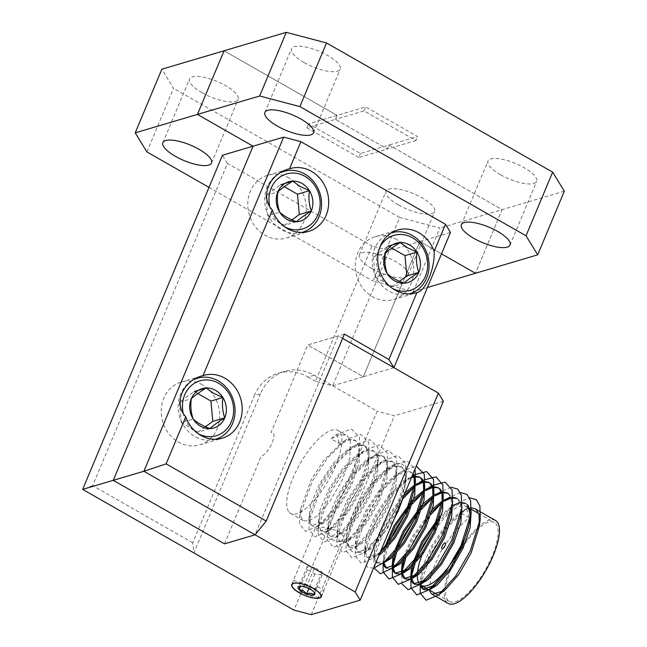 <?xml version="1.0" encoding="UTF-8"?>
<svg xmlns="http://www.w3.org/2000/svg" width="647" height="647" viewBox="0 0 647 647"><rect width="100%" height="100%" fill="white"/><g stroke="black" fill="none" stroke-linecap="round" stroke-linejoin="round"><path stroke-width="0.49" stroke-dasharray="3.23 2.43" d="M398.495 204.929A26.373 8.371 22.7 0 1 385.992 191.253A26.373 8.371 22.7 0 1 422.159 197.925A26.373 8.371 22.7 0 1 434.655 211.601A26.373 8.371 22.7 0 1 398.495 204.929M371.871 268.578A26.373 8.371 22.7 0 1 359.368 254.894A26.373 8.371 22.7 0 1 395.535 261.566A26.373 8.371 22.7 0 1 408.031 275.25A26.373 8.371 22.7 0 1 371.871 268.578M202.01 92.683A26.373 8.371 22.7 0 1 189.514 78.999A26.373 8.371 22.7 0 1 225.674 85.679A26.373 8.371 22.7 0 1 238.169 99.355A26.373 8.371 22.7 0 1 202.01 92.683M323.443 535.029L315.073 528.745L323.282 527.159L337.718 530.799L343.5 536.104L344.439 541.029L336.586 541.774L323.443 535.029M358.81 157.464L306.913 127.807L335.469 119.355L387.367 149.004L389.033 145.025L502.104 209.62L475.48 273.269L502.104 209.62L389.033 145.025L360.476 153.485L308.57 123.836L365.692 106.917L417.59 136.566L389.033 145.025L387.367 149.004L358.81 157.464L360.476 153.485M306.913 127.807L308.57 123.836M415.932 140.545L387.367 149.004L335.469 119.355L337.136 115.376L224.064 50.781L337.136 115.376L335.469 119.355L364.026 110.896L415.932 140.545L417.59 136.566M314.159 375.211L308.045 377.031A45.468 40.187 73.5 0 0 278.493 373.206A45.468 40.187 73.5 0 0 254.328 395.624L260.45 393.813A45.468 40.187 -106.5 0 1 284.607 371.394A45.468 40.187 -106.5 0 1 314.159 375.211L332.695 385.806L389.276 250.559L372.033 246.022L315.453 381.261L332.695 385.806L377.185 411.217L293.989 610.113M308.045 377.031L315.453 381.261M260.45 393.813L193.89 552.926L192.766 542.809L254.328 395.624M192.766 542.809L92.675 485.622L227.453 163.416L372.033 246.022M92.675 485.622L82.679 489.391M227.453 163.416L222.447 155.256M311.231 614.65L394.427 415.762L377.185 411.217M395.689 463.996A50.24 17.275 119.7 0 1 399.846 501.279A50.24 17.275 119.7 0 1 358.923 551.907A50.24 17.275 119.7 0 1 354.766 514.632A50.24 17.275 119.7 0 1 395.689 463.996M443.389 401.261L394.427 415.762M342.619 338.381L338.292 335.906L255.096 534.802M332.695 385.806L363.299 376.74L419.871 241.493L441.513 253.859L419.871 241.493L389.276 250.559M344.406 334.095L307.689 344.972L363.299 376.74L419.871 241.493L450.474 232.435M224.493 543.86L261.097 456.353A13.644 4.691 -60.3 0 0 272.209 442.605A13.644 4.691 -60.3 0 0 271.085 432.487L307.689 344.972L338.292 335.906M413.263 291.692L439.879 228.051L399.652 217.449L373.028 281.097L413.263 291.692L427.441 287.494M564.321 191.189L439.879 228.051M209.005 187.387L373.028 281.097M146.893 151.908L173.517 88.259L161.847 69.205M399.652 217.449L173.517 88.259M500.495 174.722A26.373 8.371 22.7 0 1 487.992 161.038A26.373 8.371 22.7 0 1 524.159 167.71A26.373 8.371 22.7 0 1 536.654 181.395A26.373 8.371 22.7 0 1 500.495 174.722M304.009 62.476A26.373 8.371 22.7 0 1 291.514 48.792A26.373 8.371 22.7 0 1 327.673 55.464A26.373 8.371 22.7 0 1 340.168 69.148A26.373 8.371 22.7 0 1 304.009 62.476M396.506 239.414A32.738 28.929 73.5 0 0 375.228 236.665A32.738 28.929 73.5 0 0 355.308 264.283A32.738 28.929 73.5 0 0 372.551 296.698A32.738 28.929 73.5 0 0 393.821 299.448A32.738 28.929 73.5 0 0 413.748 271.829A32.738 28.929 73.5 0 0 396.506 239.414M288.999 177.998A32.738 28.929 73.5 0 0 267.721 175.248A32.738 28.929 73.5 0 0 247.801 202.867A32.738 28.929 73.5 0 0 265.035 235.282A32.738 28.929 73.5 0 0 286.314 238.031A32.738 28.929 73.5 0 0 306.241 210.412A32.738 28.929 73.5 0 0 288.999 177.998M202.471 384.844A32.738 28.929 73.5 0 0 181.2 382.094A32.738 28.929 73.5 0 0 161.273 409.705A32.738 28.929 73.5 0 0 178.515 442.127A32.738 28.929 73.5 0 0 199.794 444.869A32.738 28.929 73.5 0 0 219.713 417.258A32.738 28.929 73.5 0 0 202.471 384.844M364.026 110.896L365.692 106.917M393.894 367.682L363.299 376.74L307.689 344.972M423.526 589.296L424.068 589.652M471.202 511.648L468.323 505.275L466.794 504.094L460.041 503.479L449.697 508.971L439.046 519.096M495.521 520.511A47.741 16.418 -60.3 0 0 458.852 551.64A47.741 16.418 -60.3 0 0 446.786 602.325A47.741 16.418 -60.3 0 0 448.161 603.416M289.233 512.311A47.741 16.418 -60.3 0 0 290.6 513.403A47.741 16.418 -60.3 0 0 327.269 482.274A47.741 16.418 -60.3 0 0 339.335 431.589A47.741 16.418 -60.3 0 0 337.969 430.498A47.741 16.418 -60.3 0 0 301.3 461.626A47.741 16.418 -60.3 0 0 289.233 512.311M404.157 495.036L405.993 473.03L403.453 468.218L401.916 467.037L395.163 466.422L384.819 471.914L370.626 486.237L357.912 505.428L346.938 535.376L346.913 541.903L348.709 546.294L349.922 547.289L355.615 547.297L363.129 542.623L376.611 527.313L388.807 505.978L396.247 484.215L396.724 467.732L394.185 462.92L392.648 461.74L385.895 461.125L375.551 466.616L361.358 480.939L348.644 500.131L337.669 530.079L337.645 536.606L339.44 540.997L340.654 542L346.347 542.008L353.86 537.325L367.342 522.016L379.538 500.681L386.979 478.917L387.456 462.443L384.916 457.623L383.38 456.442L376.627 455.828L366.283 461.319L352.089 475.65L339.384 494.834L328.401 524.79L328.377 531.316L330.172 535.708L331.385 536.703L337.079 536.711L344.6 532.028L358.074 516.727L370.278 495.392L377.711 473.628L378.188 457.146L375.648 452.334L374.112 451.145L367.359 450.538L357.015 456.03L342.829 470.353L330.116 489.544L319.133 519.492L319.108 526.019L320.904 530.411L322.117 531.405L327.811 531.413L335.332 526.739L348.806 511.429L361.01 490.094L368.442 468.331L368.919 451.849L366.38 447.037L364.851 445.856L358.098 445.241L347.746 450.733L333.561 465.056L320.847 484.247L309.864 514.195L309.84 520.722L311.636 525.113L312.849 526.116L318.542 526.124L326.064 521.442L339.546 506.132L351.742 484.797L359.174 463.034L359.651 446.559L357.112 441.739L355.583 440.558L348.83 439.944L340.346 444.077L324.293 459.766L311.579 478.95L300.596 508.906L300.572 515.433L302.367 519.816L303.58 520.819L309.274 520.827L316.795 516.144L330.277 500.843L342.473 479.508L349.906 457.744L350.383 441.262L347.843 436.45L346.315 435.261L339.562 434.655L331.078 438.779L339.23 443.438L347.714 439.313L354.467 439.92L355.996 441.108L358.535 445.92L358.899 457.332L350.625 484.166L338.43 505.501L323.597 521.886L311.733 525.477L310.52 524.474L308.724 520.091L310.746 504.49L319.731 483.608L333.472 463.155L348.498 448.735L356.982 444.602L363.735 445.217L365.264 446.398L367.803 451.218L368.167 462.629L359.894 489.456L347.698 510.79L332.865 527.176L321.001 530.775L319.788 529.772L317.992 525.38L320.014 509.787L329 488.906L342.74 468.452L357.767 454.024L366.251 449.9L373.004 450.514L374.532 451.695L377.072 456.507L377.436 467.918L369.162 494.753L356.966 516.088L342.134 532.473L330.269 536.064L329.056 535.069L327.261 530.677L329.283 515.085L338.268 494.203L352.008 473.75L367.035 459.321L375.519 455.197L382.272 455.803L383.8 456.992L386.34 461.804L386.704 473.216L378.43 500.05L366.234 521.385L351.402 537.77L339.538 541.361L338.324 540.366L336.529 535.975L338.551 520.374L347.536 499.492L361.277 479.039L376.303 464.619L384.787 460.486L391.54 461.101L393.069 462.281L395.608 467.102L395.972 478.513L387.699 505.339L375.503 526.674L362.021 541.984L360.67 543.059L348.806 546.658L347.593 545.656L345.797 541.264L347.819 525.671L356.804 504.789L370.545 484.336L385.572 469.916L394.055 465.783L400.808 466.398L402.337 467.579L404.876 472.391L405.24 483.802L396.967 510.637L384.771 531.971L371.289 547.281L369.938 548.357L358.074 551.948L356.861 550.953L355.066 546.561L357.087 530.969L366.073 510.087L379.813 489.633L394.84 475.205L403.324 471.081L410.077 471.695L412.786 474.397M413.029 473.839L411.185 472.326L404.432 471.712L394.088 477.203L379.894 491.534L367.181 510.718L356.198 540.674L356.182 547.2L357.977 551.592L359.19 552.587L364.884 552.595L372.397 547.912L393.821 519.743M379.846 553.153L367.342 557.245L366.129 556.25L364.334 551.859L366.356 536.258L375.341 515.376L389.082 494.931L404.108 480.503L411.888 476.556M411.395 477.745L403.356 482.5L389.162 496.831L376.449 516.015L365.466 545.963L365.45 552.489L367.245 556.881L368.458 557.884L378.956 555.288M385.79 560.812L376.611 562.542L377.727 563.173L382.595 563.448M376.069 562.178L373.602 557.148L375.624 541.555L384.609 520.673L405.095 492.804M377.193 562.817L377.727 563.173M386.461 568.115L391.864 568.745M395.05 572.765L396.263 573.768M448.678 494.049L451.218 498.869L451.582 510.281M404.998 578.701L405.532 579.065M452.665 501.061L449.786 494.688L447.684 493.216M461.934 506.358L459.055 499.985L456.41 498.166L457.947 499.347L460.486 504.167L460.85 515.57M414.266 583.998L414.8 584.354M413.651 476.16L414.452 476.063M420.453 477.623L419.887 477.332M414.767 476.799L413.934 476.952M414.832 484.829L415.956 484.15M422.92 481.457L423.72 481.352M429.721 482.921L429.155 482.622M424.036 482.088L423.203 482.25M415.948 485.46L414.776 486.237M403.954 495.748L385.717 521.312L374.734 551.26L374.718 557.787L376.222 561.814M383.04 563.319L384.941 546.691M412.107 500.406L413.91 498.546M424.1 490.119L425.225 489.439M432.188 486.746L432.989 486.649M438.989 488.21L438.423 487.919M433.304 487.385L432.471 487.547M425.216 490.758L424.044 491.526M413.223 501.045L411.241 503.212M387.173 543.933L384.003 556.557L383.97 562.971M392.308 568.608L392.122 567.629M392.947 556.735L394.209 551.98M421.375 505.703L423.178 503.843M433.369 495.416L434.493 494.737M441.456 492.043L442.257 491.946M442.572 492.682L441.739 492.836M434.485 496.055L433.312 496.823M422.491 506.342L420.51 508.502M396.441 549.222L394.613 555.126M393.109 567.184L393.239 568.268M401.569 573.905L401.391 572.927M402.216 562.025L402.766 559.784M403.477 557.277L412.406 536.557L432.447 509.14M442.637 500.713L443.761 500.034M450.724 497.341L452.851 497.203M457.526 498.805L456.952 498.505M451.841 497.972L451.008 498.133M443.753 501.344L442.58 502.121M431.759 511.631L413.522 537.196L405.701 554.519M404.61 557.851L403.882 560.415M402.377 572.482L402.507 573.557M410.837 579.202L410.659 578.216M411.484 567.322L412.034 565.082M439.911 516.29L453.029 505.331M459.993 502.63L462.12 502.493M466.794 504.094L465.678 503.463L467.215 504.644M413.878 563.149L413.142 565.713M411.646 577.771L411.767 578.855M447.975 600.4A45.468 15.633 119.7 0 1 459.475 552.134A45.468 15.633 119.7 0 1 494.397 522.485A45.468 15.633 119.7 0 1 495.699 523.52A45.468 15.633 119.7 0 1 484.207 571.794A45.468 15.633 119.7 0 1 449.285 601.443A45.468 15.633 119.7 0 1 447.975 600.4M420.016 584.524A45.468 15.633 119.7 0 1 419.806 584.306A45.468 15.633 119.7 0 1 419.337 583.74M417.339 575.506A45.468 15.633 119.7 0 1 417.388 573.946M421.949 555.191A45.468 15.633 119.7 0 1 466.22 506.383A45.468 15.633 119.7 0 1 467.522 507.426M331.078 438.779L336.869 434.331L351.483 429.034L359.4 437.105L359.781 450.118L349.768 482.12L335.219 507.248L319.157 525.251L317.839 526.302L305.619 531.389L299.715 524.248L299.715 516.128L312.428 480.988L327.487 458.044L346.137 439.628L360.751 434.331L368.669 442.402L369.049 455.407L359.036 487.417L344.487 512.545L328.425 530.548L327.107 531.591L314.887 536.687L308.983 529.537L308.983 521.425L321.696 486.285L336.747 463.341L355.405 444.918L370.019 439.628L377.937 447.692L378.317 460.704L368.305 492.715L353.755 517.843L337.694 535.845L336.375 536.889L324.155 541.984L318.251 534.834L318.251 526.715L330.965 491.583L346.016 468.63L364.673 450.215L379.288 444.918L387.205 452.989L387.585 466.002L377.573 498.012L363.024 523.132L346.954 541.135L345.644 542.186L333.423 547.281L327.511 540.132L327.519 532.012L340.233 496.872L355.284 473.928L373.942 455.512L388.556 450.215L396.474 458.286L396.854 471.291L386.841 503.301L372.292 528.429L356.222 546.432L354.912 547.475L342.692 552.57L336.78 545.429L336.788 537.309L349.501 502.169L364.552 479.225L383.21 460.801L397.824 455.512L405.742 463.576L406.122 476.588L396.11 508.599L381.56 533.726L365.49 551.729L364.18 552.773L351.96 557.868L346.048 550.718L346.056 542.598L358.77 507.466L373.82 484.514L392.478 466.099L407.092 460.801L415.042 469.01M380.444 551.721L373.448 558.07L361.228 563.165L355.316 556.016L355.324 547.896L368.038 512.756L383.089 489.811L399.862 472.779L401.747 471.396L416.264 466.091M373.537 568.244L367.512 567.241L364.584 561.313L364.593 553.193L377.306 518.053L392.357 495.109L409.13 478.076L412.163 475.909M413.239 475.213L413.805 474.874M374.168 568.074L373.861 558.482L386.574 523.35L403.073 498.619M414.767 486.358L419.863 482.282M422.507 480.511L423.065 480.163M384.003 556.557L383.129 563.78L390.61 539.331M409.988 506.844L412.333 503.908M424.036 491.655L429.131 487.571M431.775 485.808L432.333 485.46M392.405 569.012L393.044 565.09M396.425 553.234L399.87 544.628M419.256 512.141L421.601 509.205M433.304 496.953L438.82 492.577L451.088 487.248M401.973 583.958L401.666 574.366L402.539 567.144M401.674 574.31L402.313 570.387M405.693 558.523L414.379 539.234L424.933 522.258M428.524 517.43L430.87 514.502M442.572 502.242L448.08 497.866L460.357 492.545M410.942 579.599L411.581 575.684M414.962 563.82L416.199 560.512M437.793 522.727L455.464 504.547L457.348 503.164L469.625 497.834M420.202 584.896L432.916 549.821L447.967 526.876L466.616 508.461L458.958 514.268L444.772 528.599L432.059 547.783L421.076 577.739L421.302 585.454M429.454 590.113L431.234 573.323L440.211 552.441L453.951 531.988L468.978 517.568L460.826 512.909M468.978 517.568L466.616 508.461M420.146 584.637L421.965 568.026L430.942 547.144L444.683 526.698L459.71 512.27L468.994 507.976M469.261 507.927L471.388 507.79M336.869 434.331L339.23 443.438M269.605 205.892A28.646 25.314 73.5 0 0 284.082 226.499A28.646 25.314 73.5 0 0 284.72 226.854M302.003 232.435A31.824 28.128 -106.5 0 1 281.485 229.709A31.824 28.128 -106.5 0 1 264.688 199.996A31.824 28.128 -106.5 0 1 281.073 172.458M284.292 186.692L280.749 184.67L265.885 195.426L277.838 191.892M265.885 195.426L267.753 215.742L279.706 212.208M267.753 215.742L284.47 225.293L296.423 221.759M284.47 225.293L291.926 219.899M183.085 412.737A28.646 25.314 73.5 0 0 197.553 433.344A28.646 25.314 73.5 0 0 198.192 433.7M215.475 439.281A31.824 28.128 -106.5 0 1 194.965 436.555A31.824 28.128 -106.5 0 1 178.168 406.842A31.824 28.128 -106.5 0 1 194.553 379.304M197.764 393.538L194.221 391.516L179.365 402.272L191.318 398.738M179.365 402.272L181.225 422.588L193.178 419.046M181.225 422.588L197.942 432.139L209.895 428.605M197.942 432.139L205.398 426.745M379.975 246.911A28.646 25.314 73.5 0 0 391.589 287.923A28.646 25.314 73.5 0 0 392.228 288.271M409.511 293.851A31.824 28.128 -106.5 0 1 388.993 291.126A31.824 28.128 -106.5 0 1 372.227 259.714A31.824 28.128 -106.5 0 1 391.435 232.815M391.799 248.108L388.257 246.086L373.4 256.851L385.353 253.309M373.4 256.851L375.26 277.167L387.213 273.624M375.26 277.167L391.977 286.718L403.93 283.176M391.977 286.718L399.434 281.316M299.238 592.32L301.413 593.485L299.456 591.326A19.547 6.203 -157.3 0 0 309.646 595.709L320.855 597.804L323.864 591.495A19.547 6.203 -157.3 0 0 316.981 586.133L316.084 589.142L307.244 584.694L293.196 580.327L291.926 586.344L293.973 588.624L299.238 592.32M314.782 593.113L313.738 591.754C311.83 588.924 309.331 587.5 306.249 587.468C304.413 585.713 301.971 585.349 298.93 586.392L298.809 586.425M314.563 567.581L307.252 566.497L307.422 569.7L314.919 573.978L322.23 575.062L322.052 571.859L314.563 567.581L306.249 587.468M307.252 566.497L298.93 586.392M307.422 569.7L300.515 586.222M314.919 573.978L308.821 588.552M322.23 575.062L313.908 594.949M322.052 571.859L313.738 591.754M359.368 254.894L385.992 191.253M162.89 142.647L189.514 78.999M315.073 528.745L291.74 584.524M278.493 373.206L284.607 371.394M344.439 541.029L321.106 596.809M211.553 163.004L238.169 99.355M408.031 275.25L434.655 211.601M461.376 224.687L487.992 161.038M264.89 112.441L291.514 48.792M375.228 236.665L397.67 230.025M267.721 175.248L290.163 168.6M181.2 382.094L203.635 375.446M199.794 444.869L222.228 438.229M286.314 238.031L308.756 231.383M393.821 299.448L416.264 292.8M313.552 132.789L340.168 69.148M510.03 245.043L536.654 181.395M290.6 513.403L303.58 520.819M311.733 525.477L312.849 526.116M321.001 530.775L322.117 531.405M330.269 536.064L331.385 536.703M339.538 541.361L340.654 542M348.806 546.658L349.922 547.289M358.074 551.948L359.19 552.587M367.342 557.245L368.458 557.884M385.879 567.831L386.995 568.47M337.969 430.498L346.315 435.261M354.467 439.92L355.583 440.558M363.735 445.217L364.851 445.856M373.004 450.514L374.112 451.145M382.272 455.803L383.38 456.442M391.54 461.101L392.648 461.74M400.808 466.398L401.916 467.037M410.077 471.695L411.185 472.326M447.142 492.868L448.258 493.507M469.35 508.178L471.356 509.318M478.618 513.467L494.397 522.485M427.95 589.255L429.058 589.886M437.218 594.544L449.285 601.443M449.697 508.971L455.464 504.547M411.807 572.441L410.934 579.663M440.429 503.681L446.195 499.258M431.161 498.384L436.927 493.96M393.271 561.855L392.397 569.077M421.893 493.087L427.667 488.663M412.624 487.798L418.399 483.374M374.734 551.26L373.861 558.482M403.356 482.5L409.13 478.076M365.466 545.963L364.593 553.193M394.088 477.203L399.862 472.779M356.198 540.674L355.324 547.896M384.819 471.914L390.594 467.49M346.938 535.376L346.056 542.598M375.551 466.616L381.326 462.193M337.669 530.079L336.788 537.309M366.283 461.319L372.057 456.895M328.401 524.79L327.519 532.012M357.015 456.03L362.789 451.598M319.133 519.492L318.251 526.715M347.746 450.733L353.521 446.309M309.864 514.195L308.983 521.425M338.478 445.435L344.253 441.011M300.596 508.906L299.715 516.128M420.202 584.961L421.076 577.739M464.732 509.844L458.958 514.268M358.899 457.332L359.781 450.118M323.597 521.886L317.839 526.302M368.167 462.629L369.049 455.407M332.865 527.176L327.107 531.591M377.436 467.918L378.317 460.704M342.134 532.473L336.375 536.889M386.704 473.216L387.585 466.002M351.402 537.77L345.644 542.186M395.972 478.513L396.854 471.291M360.67 543.059L354.912 547.475M405.24 483.802L406.122 476.588M369.938 548.357L364.18 552.773M379.207 553.654L373.448 558.07M318.178 598.16L320.855 597.804M292.832 587.557L291.918 586.344"/><path stroke-width="0.97" d="M175.386 156.331A26.373 8.371 22.7 0 1 162.89 142.647A26.373 8.371 22.7 0 1 199.05 149.32A26.373 8.371 22.7 0 1 211.553 163.004A26.373 8.371 22.7 0 1 175.386 156.331M313.56 588.552A15.916 5.047 -157.3 0 0 291.74 584.524A15.916 5.047 -157.3 0 0 299.278 592.781A15.916 5.047 -157.3 0 0 321.106 596.809A15.916 5.047 -157.3 0 0 313.56 588.552M82.679 489.391L222.447 155.256L253.05 146.19L113.274 480.325L82.679 489.391L293.989 610.113L311.231 614.65L360.185 600.149L355.187 591.981L438.383 393.093L443.389 401.261L360.185 600.149M185.778 416.854A32.738 28.929 73.5 0 0 200.95 435.48A32.738 28.929 73.5 0 0 222.228 438.229A32.738 28.929 73.5 0 0 242.156 410.61A32.738 28.929 73.5 0 0 224.913 378.196A32.738 28.929 73.5 0 0 203.635 375.446A32.738 28.929 73.5 0 0 203.021 375.64C182.778 380.371 173.121 403.461 185.778 416.854L166.109 463.875L266.208 521.053L255.096 534.802L355.187 591.981M255.096 534.802L224.493 543.86L113.274 480.325L143.877 471.267L283.653 137.132L253.05 146.19L113.274 480.325L224.493 543.86L255.096 534.802L143.877 471.267L166.109 463.875M438.383 393.093L342.619 338.381M427.441 287.494L475.48 273.269L441.513 253.859L475.48 273.269L537.697 254.837L526.027 235.783L552.651 172.134L564.321 191.189L537.697 254.837M135.223 132.853L197.44 114.422L224.064 50.781L161.847 69.205L135.223 132.853L146.893 151.908L209.005 187.387M326.517 42.945L299.893 106.593L259.665 95.999L197.44 114.422L253.05 146.19L197.44 114.422L224.064 50.781L286.281 32.35L326.517 42.945L552.651 172.134M473.871 238.371A26.373 8.371 22.7 0 1 461.376 224.687A26.373 8.371 22.7 0 1 497.535 231.359A26.373 8.371 22.7 0 1 510.03 245.043A26.373 8.371 22.7 0 1 473.871 238.371M277.385 126.116A26.373 8.371 22.7 0 1 264.89 112.441A26.373 8.371 22.7 0 1 301.049 119.113A26.373 8.371 22.7 0 1 313.552 132.789A26.373 8.371 22.7 0 1 277.385 126.116M418.949 232.774A32.738 28.929 73.5 0 0 397.67 230.025A32.738 28.929 73.5 0 0 377.743 257.635A32.738 28.929 73.5 0 0 394.985 290.05A32.738 28.929 73.5 0 0 416.264 292.8A32.738 28.929 73.5 0 0 416.886 292.606C425.443 291.336 435.107 268.246 434.121 251.392A32.738 28.929 73.5 0 0 418.949 232.774M272.306 210.008A32.738 28.929 73.5 0 0 287.478 228.634A32.738 28.929 73.5 0 0 308.756 231.383A32.738 28.929 73.5 0 0 328.684 203.765A32.738 28.929 73.5 0 0 311.442 171.35A32.738 28.929 73.5 0 0 290.163 168.6A32.738 28.929 73.5 0 0 289.541 168.794C269.306 173.525 259.641 196.623 272.306 210.008L203.021 375.64M434.121 251.392L445.468 224.266L450.474 232.435L393.894 367.682L388.896 359.514L416.886 292.606M388.896 359.514L344.406 334.095L266.208 521.053M283.653 137.132L300.887 141.669L445.468 224.266M300.887 141.669L289.541 168.794M299.893 106.593L526.027 235.783M259.665 95.999L286.281 32.35M467.215 504.644L469.754 509.456L470.118 520.867L461.837 547.702L449.641 569.037L434.816 585.422L422.952 589.013L421.739 588.018L420.146 584.637M421.302 585.454L423.526 589.296M422.952 589.013L424.068 589.652L429.754 589.66L437.275 584.977L450.757 569.667L462.953 548.332L470.11 527.879L471.202 511.648M471.388 507.79L474.947 508.752L476.483 509.933L479.023 514.753L479.387 526.165L471.105 552.991L458.909 574.326L445.427 589.635L444.085 590.711L432.22 594.31L431.007 593.307L429.454 590.113M432.22 594.31L448.161 603.416A47.741 16.418 -60.3 0 0 484.821 572.28A47.741 16.418 -60.3 0 0 496.896 521.595A47.741 16.418 -60.3 0 0 495.521 520.511L474.947 508.752M393.821 519.743L398.075 511.276L404.157 495.036M412.786 474.397L414.145 477.688L414.509 489.1L406.235 515.934L394.039 537.269L379.846 553.153M378.956 555.288L381.665 553.209L395.147 537.9L407.343 516.565L414.784 494.801L415.261 478.327L413.029 473.839M414.452 476.063L419.345 476.985L420.873 478.165L423.413 482.986L423.777 494.397L415.503 521.223L403.307 542.558L389.826 557.868L385.79 560.812M376.611 562.542L376.069 562.178M376.222 561.814L377.193 562.817M382.595 563.448L390.934 558.507L404.415 543.197L416.611 521.862L424.052 500.099L424.529 483.616L421.99 478.804L419.345 476.985M423.72 481.352L428.613 482.282L430.142 483.463L432.681 488.275L433.045 499.686L424.772 526.521L412.576 547.855L399.094 563.165L397.743 564.241L385.879 567.831L384.666 566.837L383.04 563.319M383.97 562.971L386.461 568.115M391.864 568.745L400.202 563.796L413.684 548.494L425.88 527.159L433.32 505.396L433.797 488.914L431.258 484.102L428.613 482.282M432.989 486.649L437.882 487.579L439.41 488.76L441.95 493.572L442.313 504.983L434.04 531.818L421.836 553.153L408.362 568.454L407.012 569.538L395.147 573.129L393.934 572.134L392.308 568.608M395.147 573.129L396.263 573.768L401.949 573.776L409.47 569.093L422.952 553.783L435.148 532.449L442.588 510.685L443.066 494.211L440.526 489.391L437.882 487.579M432.333 485.46L445.193 482.169L452.083 490.054L452.463 503.059L451.582 510.281L443.3 537.107L431.104 558.442L417.622 573.752L416.28 574.827L404.415 578.426L403.202 577.423L401.569 573.905M402.507 573.557L404.998 578.701M404.415 578.426L405.532 579.065L411.217 579.065L418.738 574.39L432.22 559.081L444.416 537.746L451.574 517.293L452.665 501.061M451.088 487.248L457.704 489.051L461.351 495.343L461.723 508.356L460.85 515.57L452.568 542.404L440.372 563.739L426.891 579.049L425.548 580.124L413.684 583.723L412.471 582.721L410.837 579.202M411.767 578.855L414.266 583.998M413.684 583.723L414.8 584.354L420.485 584.362L428.007 579.68L441.489 564.378L453.684 543.043L460.842 522.582L461.934 506.358M411.888 476.556L413.651 476.16M419.887 477.332L414.767 476.799M413.934 476.952L411.395 477.745M405.095 492.804L414.832 484.829M415.956 484.15L422.92 481.457M429.155 482.622L424.036 482.088M423.203 482.25L415.948 485.46M414.776 486.237L403.954 495.748M384.941 546.691L393.877 525.971L412.107 500.406M413.91 498.546L424.1 490.119M425.225 489.439L432.188 486.746M438.423 487.919L433.304 487.385M432.471 487.547L425.216 490.758M424.044 491.526L413.223 501.045M411.241 503.212L394.985 526.601L387.173 543.933M392.122 567.629L392.947 556.735M394.209 551.98L403.146 531.26L421.375 505.703M423.178 503.843L433.369 495.416M434.493 494.737L441.456 492.043M442.257 491.946L447.142 492.868L448.678 494.049M447.684 493.216L442.572 492.682M441.739 492.836L434.485 496.055M433.312 496.823L422.491 506.342M420.51 508.502L404.254 531.899L396.441 549.222M394.613 555.126L393.271 561.855L393.109 567.184M393.239 568.268L395.05 572.765M401.391 572.927L402.216 562.025M402.766 559.784L403.477 557.277M432.447 509.14L442.637 500.713M443.761 500.034L450.724 497.341M452.851 497.203L456.41 498.166M456.952 498.505L451.841 497.972M451.008 498.133L443.753 501.344M442.58 502.121L431.759 511.631M405.701 554.519L404.61 557.851M403.882 560.415L402.539 567.144L402.377 572.482M410.659 578.216L411.484 567.322M412.034 565.082L421.674 541.854L439.911 516.29M453.029 505.331L459.993 502.63M462.12 502.493L465.678 503.463M439.046 519.096L422.79 542.485L413.878 563.149M413.142 565.713L411.807 572.441L411.646 577.771M419.337 583.74A45.468 15.633 119.7 0 1 417.339 575.506M417.388 573.946A45.468 15.633 119.7 0 1 421.949 555.191M467.522 507.426A45.468 15.633 119.7 0 1 456.03 555.692A45.468 15.633 119.7 0 1 421.108 585.341A45.468 15.633 119.7 0 1 420.016 584.524M445.451 542.979A3.413 1.173 -60.3 0 0 442.831 544.976A3.413 1.173 -60.3 0 0 441.877 548.745A3.413 1.173 -60.3 0 0 444.497 546.755A3.413 1.173 -60.3 0 0 445.451 542.979M415.042 469.01L415.39 481.886L405.378 513.896L393.821 534.64L380.444 551.721M416.264 466.091L424.278 474.17L424.658 487.175L414.646 519.185L400.097 544.313L384.027 562.316L373.537 568.244M412.163 475.909L413.239 475.213M413.805 474.874L426.656 471.582L433.547 479.459L433.927 492.472L423.914 524.482L409.365 549.61L393.295 567.613L380.379 573.8L374.168 568.074M403.073 498.619L414.767 486.358M419.863 482.282L422.507 480.511M423.065 480.163L435.924 476.871L442.815 484.757L443.195 497.769L433.183 529.78L418.633 554.9L401.245 573.954L389.033 579.049L383.121 571.899L383.129 563.78M390.61 539.331L395.843 528.648L409.988 506.844M412.333 503.908L424.036 491.655M429.131 487.571L431.775 485.808M452.463 503.059L442.451 535.069L427.902 560.197L411.832 578.2L410.513 579.243L398.301 584.338L392.389 577.197L392.397 569.077M393.044 565.09L396.425 553.234M399.87 544.628L405.111 533.937L419.256 512.141M421.601 509.205L433.304 496.953M461.723 508.356L451.719 540.366L437.17 565.494L419.782 584.54L408.184 589.684L401.973 583.958M402.313 570.387L405.693 558.523M424.933 522.258L428.524 517.43M430.87 514.502L442.572 502.242M460.357 492.545L466.972 494.348L470.612 500.641L470.992 513.653L460.987 545.664L446.438 570.783L429.05 589.838L416.838 594.933L410.926 587.783L410.934 579.663M411.581 575.684L414.962 563.82M416.199 560.512L423.648 544.531L437.793 522.727M469.625 497.834L476.241 499.638L479.88 505.938L480.26 518.951L470.256 550.953L455.706 576.081L438.318 595.127L426.098 600.222L420.194 593.081L420.202 584.961M284.72 226.854A28.646 25.314 73.5 0 0 318.057 214.448A28.646 25.314 73.5 0 0 305.044 176.38A28.646 25.314 73.5 0 0 278.331 178.329A28.646 25.314 73.5 0 0 269.605 205.892M281.073 172.458A31.824 28.128 -106.5 0 1 304.786 174.019A31.824 28.128 -106.5 0 1 321.543 205.633A31.824 28.128 -106.5 0 1 302.003 232.435M302.068 183.497A20.51 18.124 73.5 0 0 292.703 181.128C286.184 185.163 281.235 188.746 277.838 191.892C276.851 199.082 277.474 205.851 279.706 212.208C283.669 215.863 289.249 219.05 296.423 221.759A20.51 18.124 73.5 0 0 311.288 210.995C309.064 204.759 308.441 197.982 309.42 190.679A20.51 18.124 73.5 0 0 302.068 183.497M299.828 186.271L292.703 181.128A20.51 18.124 73.5 0 0 277.838 191.892A20.51 18.124 73.5 0 0 279.706 212.208A20.51 18.124 73.5 0 0 296.423 221.759C299.731 218.678 304.68 215.087 311.288 210.995A20.51 18.124 73.5 0 0 309.42 190.679L299.828 186.271M291.926 219.899L299.335 214.537L311.288 210.995M299.335 214.537L297.474 194.221L309.42 190.679M280.749 184.67L292.703 181.128M297.474 194.221L284.292 186.692M198.192 433.7A28.646 25.314 73.5 0 0 231.529 421.286A28.646 25.314 73.5 0 0 218.524 383.226A28.646 25.314 73.5 0 0 191.803 385.167A28.646 25.314 73.5 0 0 183.085 412.737M194.553 379.304A31.824 28.128 -106.5 0 1 218.257 380.865A31.824 28.128 -106.5 0 1 235.015 412.479A31.824 28.128 -106.5 0 1 215.475 439.281M215.54 390.343A20.51 18.124 73.5 0 0 206.175 387.974C199.656 392.009 194.707 395.592 191.318 398.738A20.51 18.124 73.5 0 0 193.178 419.046C197.149 422.709 202.721 425.896 209.895 428.605C213.203 425.524 218.16 421.933 224.76 417.841C222.536 411.605 221.921 404.828 222.9 397.525A20.51 18.124 73.5 0 0 215.54 390.343M213.308 393.117L206.175 387.974A20.51 18.124 73.5 0 0 191.318 398.738C190.323 405.928 190.946 412.697 193.178 419.046A20.51 18.124 73.5 0 0 209.895 428.605A20.51 18.124 73.5 0 0 224.76 417.841A20.51 18.124 73.5 0 0 222.9 397.525L213.308 393.117M205.398 426.745L212.806 421.383L224.76 417.841M212.806 421.383L210.946 401.067L222.9 397.525M194.221 391.516L206.175 387.974M210.946 401.067L197.764 393.538M392.228 288.271A28.646 25.314 73.5 0 0 425.564 275.865A28.646 25.314 73.5 0 0 412.551 237.805A28.646 25.314 73.5 0 0 379.975 246.911M391.435 232.815A31.824 28.128 -106.5 0 1 412.293 235.443A31.824 28.128 -106.5 0 1 429.05 267.057A31.824 28.128 -106.5 0 1 409.511 293.851M409.575 244.922A20.51 18.124 73.5 0 0 400.21 242.544C393.691 246.58 388.742 250.163 385.353 253.309C384.358 260.498 384.981 267.268 387.213 273.624C391.176 277.28 396.757 280.466 403.93 283.176A20.51 18.124 73.5 0 0 418.795 272.411C416.571 266.176 415.948 259.407 416.935 252.095A20.51 18.124 73.5 0 0 409.575 244.922M407.335 247.688L400.21 242.544A20.51 18.124 73.5 0 0 385.353 253.309A20.51 18.124 73.5 0 0 387.213 273.624A20.51 18.124 73.5 0 0 403.93 283.176C407.238 280.094 412.188 276.504 418.795 272.411A20.51 18.124 73.5 0 0 416.935 252.095L407.335 247.688M399.434 281.316L406.842 275.954L418.795 272.411M406.842 275.954L404.982 255.638L416.935 252.095M388.257 246.086L400.21 242.544M404.982 255.638L391.799 248.108M299.407 592.749A15.641 4.966 -157.3 0 0 318.178 598.16A15.641 4.966 -157.3 0 0 313.439 588.592A15.641 4.966 -157.3 0 0 296.86 583.109A15.641 4.966 -157.3 0 0 292.832 587.557A15.641 4.966 -157.3 0 0 299.407 592.749M298.93 586.392A9.187 2.92 -157.3 0 0 298.809 586.425A9.187 2.92 -157.3 0 0 299.108 589.587L303.306 590.646L306.597 593.865A9.187 2.92 -157.3 0 0 313.908 594.949A9.187 2.92 -157.3 0 0 314.782 593.113A9.187 2.92 -157.3 0 0 313.738 591.754A9.187 2.92 -157.3 0 0 306.249 587.468A9.187 2.92 -157.3 0 0 298.93 586.392C299.577 586.045 299.634 587.112 299.108 589.587A9.187 2.92 -157.3 0 0 302.303 591.892A9.187 2.92 -157.3 0 0 306.597 593.865C309.606 592.822 312.048 593.186 313.908 594.949L314.272 592.587M300.515 586.222L299.108 589.587M308.821 588.552L306.597 593.865M466.22 506.383L469.35 508.178M471.356 509.318L478.618 513.467M421.108 585.341L427.95 589.255M429.058 589.886L437.218 594.544M414.509 489.1L415.39 481.886M423.777 494.397L424.658 487.175M388.475 558.943L382.717 563.359M433.045 499.686L433.927 492.472M397.743 564.241L391.985 568.656M442.313 504.983L443.195 497.769M407.012 569.538L401.245 573.954M416.28 574.827L410.513 579.243M425.548 580.124L419.782 584.54M470.118 520.867L470.992 513.653M434.816 585.422L429.05 589.838M479.387 526.165L480.26 518.951M444.085 590.711L438.318 595.127"/></g></svg>
